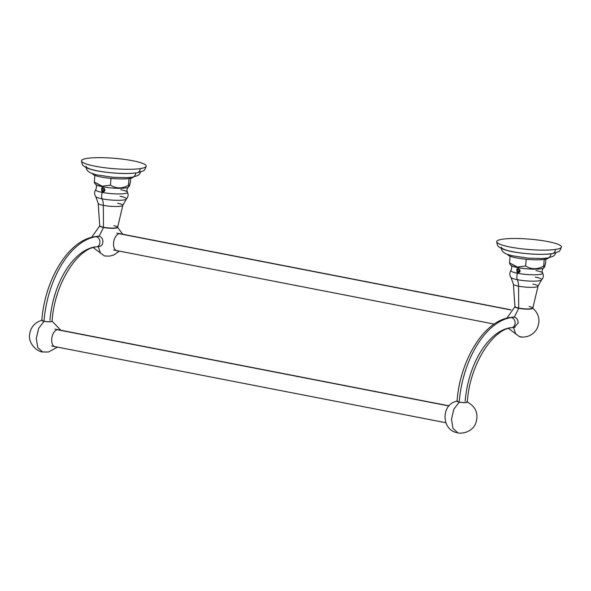 <?xml version="1.0" encoding="UTF-8"?>
<svg xmlns="http://www.w3.org/2000/svg" width="591" height="591" viewBox="0 0 591 591"><rect width="100%" height="100%" fill="white"/><g stroke="black" fill="none" stroke-linecap="round" stroke-linejoin="round"><path stroke-width="0.89" d="M448.953 405.973L57.135 329.689L448.953 405.973M99.761 225.961L103.484 227.52L99.111 236.245L97.522 236.304M119.397 251.123L113.561 255.105L109.401 256.147L104.474 255.955L100.44 252.992L98.298 246.624L100.44 252.992L104.474 255.955L106.254 255.992M98.276 246.454C100.862 246.646 102.406 245.221 102.908 242.17C102.915 239.023 101.645 237.043 99.111 236.245L103.484 227.52L112.903 228.37L117.572 227.424M120.313 233.63A8.739 4.913 101 0 0 119.352 233.608A8.739 4.913 101 0 0 113.679 242.111A8.739 4.913 101 0 0 116.974 250.791A8.739 4.913 101 0 0 117.934 250.806M99.192 236.26L96.126 236.703A5.164 4.189 -98.3 0 0 94.966 236.673A5.164 4.189 81.7 0 1 96.126 236.703L99.192 236.26M49.939 320.374A68.822 38.674 -79 0 1 95.291 246.861A5.164 4.189 -98.3 0 0 96.459 246.89A5.164 4.189 -98.3 0 0 99.916 241.889A5.164 4.189 -98.3 0 0 96.126 236.703A5.164 4.189 81.7 0 1 99.916 241.889A5.164 4.189 81.7 0 1 96.459 246.89C77.62 248.139 54.298 284.153 52.097 321.238A5.164 0.827 -175.3 0 1 49.282 321.74A5.164 0.827 -175.3 0 1 43.97 321.245A79.15 44.48 -79 0 1 96.126 236.703A79.15 44.48 101 0 0 43.97 321.245A5.164 0.827 -175.3 0 1 41.806 320.388C44.783 279.772 68.46 239.968 94.966 236.673L98.379 236.178M41.813 320.44L43.941 321.401L38.644 328.337L36.265 338.473L37.802 347.611L42.604 351.963L37.802 347.611L36.265 338.473L38.644 328.337L43.941 321.401L49.555 321.888L52.082 321.282M58.443 329.638A8.739 4.913 101 0 0 57.482 329.615A8.739 4.913 101 0 0 51.816 338.118A8.739 4.913 101 0 0 55.103 346.799A8.739 4.913 101 0 0 56.071 346.814M532.543 307.97C538.918 313.518 540.514 320.211 537.315 328.042C535.446 331.736 532.602 334.366 528.775 335.947C524.387 337.69 519.947 336.944 519.681 336.796L515.655 333.834L513.505 327.466L515.655 333.834L519.681 336.796L521.469 336.833M514.975 306.795L518.699 308.362L514.325 317.079L512.729 317.145M514.222 327.355L518.122 323.011C518.122 319.857 516.859 317.884 514.325 317.079L518.699 308.362L528.118 309.204L532.779 308.258M514.399 317.101L511.341 317.544A5.164 4.189 -98.3 0 0 510.173 317.515A5.164 4.189 81.7 0 1 511.341 317.544L514.399 317.101M465.147 401.215A68.822 38.674 -79 0 1 510.506 327.702A5.164 4.189 -98.3 0 0 511.666 327.732A5.164 4.189 -98.3 0 0 515.13 322.73A5.164 4.189 -98.3 0 0 511.341 317.544A5.164 4.189 81.7 0 1 515.13 322.73A5.164 4.189 81.7 0 1 511.666 327.732C492.828 328.973 469.505 364.987 467.311 402.072A5.164 0.827 -175.3 0 1 464.489 402.574A5.164 0.827 -175.3 0 1 459.177 402.087A79.15 44.48 -79 0 1 511.341 317.544A79.15 44.48 101 0 0 459.177 402.087A5.164 0.827 -175.3 0 1 457.02 401.23C459.997 360.613 483.674 320.81 510.173 317.515L513.586 317.02M457.028 401.282L459.155 402.235L453.851 409.171L451.48 419.307L453.009 428.445L457.818 432.804L453.009 428.445L451.48 419.307L453.851 409.171L459.155 402.235L464.762 402.73L467.296 402.124M510.816 309.965L119.005 233.681L510.816 309.965M94.7 183.299L94.316 182.028L102.457 186.741A16.622 2.659 -175.3 0 1 95.683 184.422C96.769 185.064 96.813 186.771 95.794 189.534A15.95 2.549 4.7 0 0 102.369 192.437A15.95 2.549 4.7 0 0 119.493 193.944A15.95 2.549 4.7 0 0 127.427 192.134A15.95 2.549 4.7 0 0 120.815 189.748M94.863 175.379L94.316 182.028L94.863 175.379M129.06 186.557L128.38 187.111A16.622 2.659 -175.3 0 1 102.457 186.741A4.735 2.659 -79 0 1 102.886 187.945L104.334 188.603L104.851 190.59L104.444 191.336L102.494 192.134A4.735 2.659 -79 0 1 102.369 192.437A15.95 2.549 4.7 0 0 119.493 193.944A15.95 2.549 4.7 0 0 127.427 192.134C126.54 190.457 126.858 188.78 128.38 187.111A16.622 2.659 -175.3 0 1 102.457 186.741L102.162 186.217L110.443 185.168C116.161 188.728 122.167 188.765 128.461 185.293L129.067 186.542L130.338 182.264L130.663 178.319L130.338 182.264C129.422 186.793 128.794 187.798 128.461 185.293L129.008 178.593L128.461 185.293C122.167 188.765 116.161 188.728 110.443 185.168L111.005 178.416L110.443 185.168L102.162 186.217L94.316 182.028M120.003 196.242A15.469 2.475 -175.3 0 1 126.304 199.145A15.469 2.475 -175.3 0 1 102.117 198.849A5.585 3.14 -79 0 1 102.369 192.437A5.585 3.14 101 0 0 102.117 198.849A15.469 2.475 -175.3 0 1 95.764 196.633C94.213 194.284 94.228 191.92 95.794 189.534A15.95 2.549 4.7 0 0 102.369 192.437A4.735 2.659 101 0 0 102.494 192.134L101.881 191.085L103.115 191.654L102.716 192.156L101.992 191.92L101.674 188.086L102.886 187.945A4.735 2.659 101 0 0 102.457 186.741A16.622 2.659 -175.3 0 1 95.683 184.422L94.678 183.269M104.829 189.46L104.444 191.336L103.455 191.558L101.674 190.561L101.63 189.283L102.841 188.071L101.63 189.283L101.674 188.086L102.886 187.945L104.334 188.603L104.829 189.46M103.07 188.064L102.014 189.512L103.255 191.565M103.853 191.514L103.691 188.248L103.706 191.484M103.455 188.137L101.733 188.891L103.455 188.137M101.992 191.92L102.716 192.156L101.992 191.92M101.881 191.085L103.455 191.558L101.674 190.561L101.881 191.085M127.427 192.134C128.594 194.742 128.217 197.076 126.304 199.145A15.469 2.475 -175.3 0 1 102.117 198.849A13.763 7.735 -79 0 1 103.359 205.343A12.359 1.98 4.7 0 0 115.947 206.51A12.359 1.98 4.7 0 0 122.817 205.358A12.359 1.98 4.7 0 0 117.653 203.252M126.304 199.145L122.817 205.358A12.359 1.98 4.7 0 1 115.947 206.51A12.359 1.98 4.7 0 1 103.359 205.343L103.484 227.247A8.991 1.441 -175.3 0 0 112.637 228.096A8.991 1.441 -175.3 0 0 117.639 227.262L116.272 228.052C112.866 228.532 108.648 228.348 103.617 227.498C97.988 226.028 100.958 226.649 99.724 225.784L98.187 203.334A12.359 1.98 4.7 0 0 103.359 205.343A13.763 7.735 101 0 0 102.117 198.849A15.469 2.475 -175.3 0 1 95.764 196.633L98.187 203.334A12.359 1.98 4.7 0 0 103.359 205.343L103.484 227.247A8.991 1.441 -175.3 0 1 99.724 225.784A8.991 1.441 4.7 0 0 103.484 227.247L103.484 227.247A8.991 1.441 4.7 0 0 112.637 228.096A8.991 1.441 4.7 0 0 117.639 227.262A8.991 1.441 4.7 0 0 113.878 225.732M103.58 227.483A8.666 1.381 -175.3 0 1 100.049 226.183M117.247 227.601A8.666 1.381 -175.3 0 1 103.654 227.498M509.915 264.14L509.523 262.869L517.664 267.583A16.622 2.659 -175.3 0 1 510.89 265.263C511.983 265.906 512.02 267.612 511.008 270.375A15.95 2.549 4.7 0 0 517.583 273.278A15.95 2.549 4.7 0 0 534.7 274.785A15.95 2.549 4.7 0 0 542.641 272.976A15.95 2.549 4.7 0 0 536.022 270.589M510.077 256.213L509.523 262.869L510.077 256.213M544.267 267.391L543.594 267.952A16.622 2.659 -175.3 0 1 517.664 267.583A4.735 2.659 -79 0 1 518.093 268.787L519.541 269.444L520.065 271.432L519.659 272.178L517.701 272.976A4.735 2.659 -79 0 1 517.583 273.278A15.95 2.549 4.7 0 0 534.7 274.785A15.95 2.549 4.7 0 0 542.641 272.976C541.755 271.291 542.073 269.622 543.594 267.952A16.622 2.659 -175.3 0 1 517.664 267.583L517.376 267.058L525.658 266.009C531.375 269.562 537.382 269.607 543.668 266.127L544.281 267.383L545.552 263.106L545.877 259.161L545.552 263.106C544.636 267.627 544.008 268.639 543.668 266.127L544.222 259.434L543.668 266.127C537.382 269.607 531.375 269.562 525.658 266.009L526.212 259.25L525.658 266.009L517.376 267.058L509.523 262.869M535.217 277.083A15.469 2.475 -175.3 0 1 541.519 279.979A15.469 2.475 -175.3 0 1 517.332 279.691A5.585 3.14 -79 0 1 517.583 273.278A5.585 3.14 101 0 0 517.332 279.691A15.469 2.475 -175.3 0 1 510.971 277.467C509.427 275.125 509.435 272.761 511.008 270.375A15.95 2.549 4.7 0 0 517.583 273.278A4.735 2.659 101 0 0 517.701 272.976L517.095 271.926L518.329 272.495L517.923 272.998L517.199 272.754L516.889 268.927L518.093 268.787A4.735 2.659 101 0 0 517.664 267.583A16.622 2.659 -175.3 0 1 510.89 265.263L509.885 264.111M520.043 270.301L519.659 272.178L518.669 272.392L516.889 271.395L516.844 270.124L518.056 268.912L516.844 270.124L516.889 268.927L518.093 268.787L520.043 270.301M518.277 268.905L517.228 270.353L518.47 272.407M519.068 272.348L518.905 269.082L518.92 272.325M518.662 268.979L516.94 269.732L518.662 268.979M517.199 272.754L517.923 272.998L517.199 272.754M517.095 271.926L518.669 272.392L516.889 271.395L517.095 271.926M542.641 272.976C543.801 275.583 543.432 277.918 541.519 279.979A15.469 2.475 -175.3 0 1 517.332 279.691A13.763 7.735 -79 0 1 518.573 286.177A12.359 1.98 4.7 0 0 531.161 287.352A12.359 1.98 4.7 0 0 538.032 286.199A12.359 1.98 4.7 0 0 532.868 284.094M532.461 308.436A8.666 1.381 -175.3 0 1 518.861 308.339L518.824 308.332C513.195 306.869 516.172 307.483 514.938 306.626L513.402 284.175A12.359 1.98 4.7 0 0 518.573 286.177A13.763 7.735 101 0 0 517.332 279.691A15.469 2.475 -175.3 0 1 510.971 277.467L513.402 284.175A12.359 1.98 4.7 0 0 518.573 286.177L518.699 308.088A8.991 1.441 -175.3 0 1 514.938 306.626A8.991 1.441 4.7 0 0 518.699 308.088L518.699 308.088A8.991 1.441 4.7 0 0 527.852 308.938A8.991 1.441 4.7 0 0 532.846 308.096A8.991 1.441 4.7 0 0 529.093 306.566M518.795 308.325A8.666 1.381 -175.3 0 1 515.263 307.025M518.824 308.332C523.855 309.189 528.073 309.374 531.486 308.886L532.846 308.096A8.991 1.441 -175.3 0 1 527.852 308.938A8.991 1.441 -175.3 0 1 518.699 308.088L518.573 286.177A12.359 1.98 4.7 0 0 531.161 287.352A12.359 1.98 4.7 0 0 538.032 286.199L541.519 279.979M81.492 160.811C82.533 166.669 82.969 165.236 86.242 167.674C90.327 169.462 95.764 170.829 102.553 171.767C115.991 173.614 127.405 173.99 136.802 172.89L136.802 172.89A5.149 4.181 -98.3 0 0 140.237 168.605A32.483 5.193 4.7 0 0 146.236 166.13A32.483 5.193 4.7 0 0 123.925 159.326A32.483 5.193 4.7 0 0 87.49 158.336A32.483 5.193 4.7 0 0 95.085 166.211A32.483 5.193 4.7 0 0 140.237 168.605A32.483 5.193 4.7 0 0 132.643 160.73A32.483 5.193 4.7 0 0 87.49 158.336A32.483 5.193 4.7 0 0 81.492 160.811A32.483 5.193 4.7 0 0 103.802 167.615A32.483 5.193 4.7 0 0 140.237 168.605A5.149 4.181 81.7 0 1 136.802 172.89L143.377 170.799C144.034 171.028 144.994 169.477 146.236 166.13M132.362 177.197L132.362 177.197A5.149 4.181 -98.3 0 0 135.79 173.023A5.149 4.181 81.7 0 1 132.362 177.197L126.622 177.669L112.881 177.27L96.377 174.825L90.741 172.993L88.244 171.442L86.877 169.868L86.042 167.571M129.451 178.534L129.54 177.507L129.451 178.534A20.397 3.258 4.7 0 0 133.204 177.056A20.397 3.258 -175.3 0 1 129.451 178.534A20.397 3.258 -175.3 0 1 106.816 177.943A20.397 3.258 -175.3 0 1 92.558 173.717A20.397 3.258 4.7 0 0 106.816 177.943A20.397 3.258 4.7 0 0 129.451 178.534M86.013 166.278A27.526 4.403 4.7 0 0 104.91 172.047A27.526 4.403 4.7 0 0 135.797 172.89M501.22 247.119A27.526 4.403 4.7 0 0 520.124 252.889A27.526 4.403 4.7 0 0 551.011 253.724A5.149 4.181 -98.3 0 0 552.009 253.731A5.149 4.181 -98.3 0 0 555.451 249.446A32.483 5.193 4.7 0 0 561.45 246.972A32.483 5.193 4.7 0 0 539.132 240.168A32.483 5.193 4.7 0 0 502.697 239.178A32.483 5.193 4.7 0 0 510.292 247.053A32.483 5.193 4.7 0 0 555.451 249.446A32.483 5.193 4.7 0 0 547.857 241.571A32.483 5.193 4.7 0 0 502.697 239.178A32.483 5.193 4.7 0 0 496.699 241.653A32.483 5.193 4.7 0 0 519.016 248.456A32.483 5.193 4.7 0 0 555.451 249.446A5.149 4.181 81.7 0 1 552.009 253.731L558.591 251.64C559.249 251.869 560.202 250.311 561.45 246.972M546.409 258.008A5.149 4.181 -98.3 0 0 547.569 258.038A5.149 4.181 -98.3 0 0 550.997 253.864A5.149 4.181 81.7 0 1 547.569 258.038L553.05 256.361L554.654 255.024L555.85 252.904M544.666 259.368L544.747 258.341L544.666 259.368A20.397 3.258 4.7 0 0 548.418 257.898A20.397 3.258 -175.3 0 1 544.666 259.368A20.397 3.258 -175.3 0 1 522.03 258.784A20.397 3.258 -175.3 0 1 507.772 254.558A20.397 3.258 4.7 0 0 522.03 258.784A20.397 3.258 4.7 0 0 544.666 259.368M104.193 191.285A1.707 1.389 81.7 0 1 102.058 189.526A1.707 1.389 81.7 0 1 103.307 188.101M519.4 272.126A1.707 1.389 81.7 0 1 517.273 270.368A1.707 1.389 81.7 0 1 518.514 268.935M449.079 405.832L55.015 329.106M445.791 422.72L51.727 346.001M104.474 255.955L93.238 247.607M91.59 237.353L99.739 225.873M117.609 227.343L122.684 234.235M99.872 246.395L96.459 246.89M42.434 320.189C34.921 322.198 30.621 327.052 29.55 334.772C28.257 343.74 37.329 351.83 42.604 351.963L48.418 352.029L57.534 347.131M60.821 330.236L52.104 321.179M519.681 336.796L508.445 328.448M506.805 318.194L514.946 306.714M515.079 327.229L511.666 327.732M466.727 401.777C476.021 406.571 478.969 413.914 475.563 423.813C471.071 433.794 458.83 433.676 457.818 432.804C440.938 430.588 440.664 403.49 457.648 401.03M510.949 309.824L116.885 233.105M494.157 324.082L113.598 249.993M117.639 227.262L122.817 205.358M532.846 308.096L538.032 286.199M132.369 177.197L137.836 175.52L139.439 174.19L140.636 172.062M552.009 253.731C542.619 254.832 531.206 254.455 517.768 252.601C510.971 251.67 505.534 250.303 501.456 248.508C498.183 246.078 497.748 247.503 496.699 241.653M547.569 258.038L541.829 258.503L528.088 258.112L511.592 255.659L505.948 253.827L503.458 252.283L502.091 250.702L501.257 248.412"/></g></svg>
